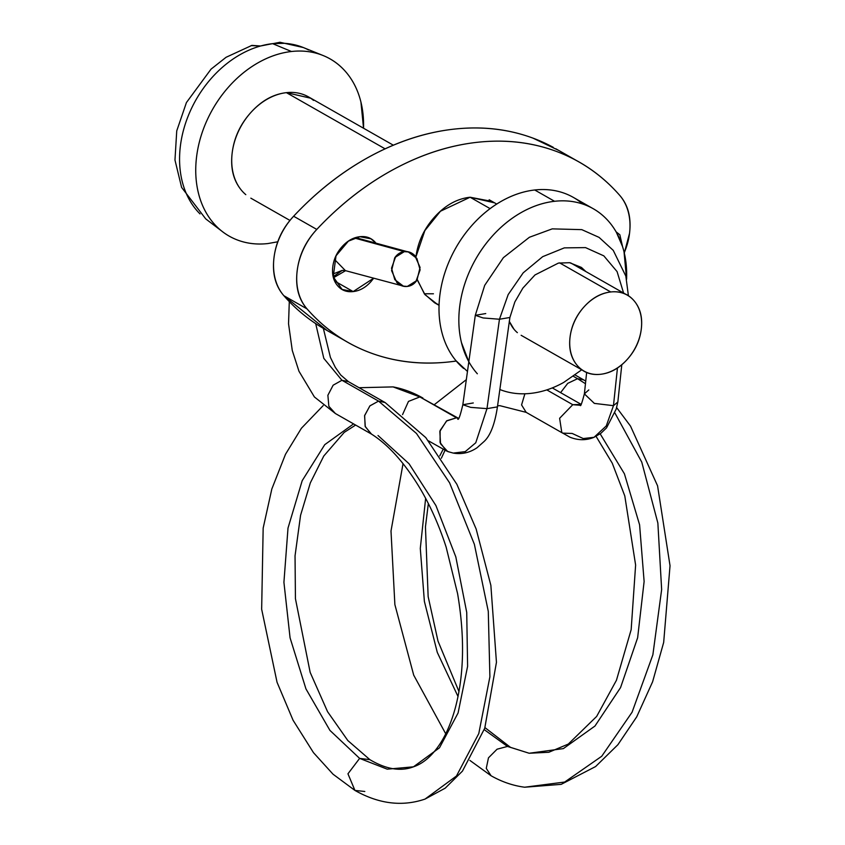 <?xml version="1.0" encoding="UTF-8"?>
<svg xmlns="http://www.w3.org/2000/svg" width="845" height="845" viewBox="0 0 845 845"><rect width="100%" height="100%" fill="white"/><g stroke="black" fill="none" stroke-linecap="round" stroke-linejoin="round"><path stroke-width="1.27" d="M573.385 376.321L577.557 378.697L583.641 379.849L577.557 378.697L585.458 383.714L577.557 378.697L567.755 383.345L560.594 392.629L567.745 383.345L577.557 378.697L573.385 376.321M616.322 232.206L622.522 246.487L619.85 234.783L616.121 231.857M359.621 758.387L347.95 773.798L354.932 790.424L347.95 773.798L359.621 758.387L329.93 730.397L305.943 688.886L290.067 637.806L283.92 582.311L288.008 528.072L302.193 480.678L324.755 444.66L353.569 423.894L324.755 444.66L302.193 480.678L288.008 528.072L283.92 582.311L290.067 637.806L305.943 688.886L329.93 730.397L359.621 758.387L369.878 759.666L359.621 758.387L387.232 769.172L413.448 766.827L387.232 769.172L359.621 758.387M289.296 301.623L288.536 323.73L292.275 350.464L298.972 371.251L314.403 396.96L335.402 413.532L328.853 406.287L327.881 395.27L333.131 385.204L341.94 380.271L333.141 385.204L327.881 395.27L328.853 406.287L335.402 413.532L371.504 434.108L365.283 426.683L364.575 415.761L369.856 405.917L378.549 401.111L416.479 433.474L449.593 482.833L474.383 544.328L488.283 611.368L489.899 676.792L478.788 733.566L456.469 776.006L425.014 799.095L456.469 776.006L478.788 733.566L489.899 676.792L488.283 611.368L474.383 544.328L449.593 482.833L416.479 433.474L378.549 401.111L369.952 405.822L364.639 415.476L365.135 426.303L371.092 433.855C387.517 444.132 403.223 461.296 418.201 485.347C429.408 503.62 438.724 524.227 446.149 547.159L457.599 593.676C464.898 636.898 464.106 675.092 455.223 708.268C451.473 721.778 446.709 733.175 440.91 742.47C432.724 755.324 423.577 763.436 413.448 766.827L439.474 747.804L458.085 712.979L467.602 666.325L466.725 612.393L455.814 556.887L435.925 505.563L409.064 463.768L378.021 435.502M402.558 414.61L408.473 401.407L419.849 396.928L393.083 386.904L419.849 396.928L408.473 401.407L402.558 414.61M364.808 791.48L354.932 790.424C378.835 803.944 402.199 806.838 425.014 799.095L424.877 799.148M449.36 451.99L446.318 450.881L440.087 442.516L440.118 430.475L446.847 420.715L456.49 417.789L419.849 396.928L456.49 417.789L446.498 421L439.833 431.425L440.541 443.783L447.713 451.536L453.279 453.089L465.246 451.621L475.756 442.78L486.984 408.642L470.707 407.364L462.828 404.734L473.274 402.959M458.36 418.602L456.49 417.789L458.36 418.602M628.405 295.708L625.828 276.093L613.248 250.363L599.073 237.382L581.782 229.639L552.239 228.868L529.403 237.265L503.377 257.662L484.703 285.335L475.302 315.312L462.828 404.723L470.665 407.353L486.984 408.642L499.458 319.241L483.118 317.952L475.302 315.312L485.748 313.558M475.302 315.312L483.118 317.952L499.458 319.241L508.183 294.567L523.203 272.829L542.68 256.669L564.312 247.881L585.532 247.606L603.826 255.866L617.072 271.594L623.599 293.057L617.072 271.594L603.826 255.866L585.532 247.606L564.312 247.881L542.68 256.669L523.203 272.829L508.183 294.567L499.458 319.241L509.894 317.488L499.458 319.241L486.984 408.642L497.43 406.878L486.984 408.642L475.756 442.78L465.246 451.621L453.279 453.089C461.676 454.547 469.588 452.762 477.045 447.744L483.826 441.724C490.258 435.988 494.8 424.37 497.43 406.867L509.894 317.488L514.848 301.961L522.865 288.103L534.991 274.952L558.439 263.08L569.604 262.7L581.423 267.432L585.944 271.615M617.843 401.966L616.185 409.086L606.53 427.887L600.922 433.263L594.056 437.298L606.266 425.933L613.459 405.674L617.452 368.019L613.459 405.674L617.843 401.966L613.459 405.674L606.266 425.933L594.056 437.298L583.24 438.555L572.181 433.453L562.664 433.126L526.171 412.349L521.566 404.913L524.893 393.781L521.566 404.924L526.171 412.349L499.839 405.663L497.578 405.811M581.064 404.428L572.773 404.692L580.388 405.315L572.773 404.692L581.064 404.428M546.799 389.894L572.773 404.692L546.799 389.894M484.945 727.619L510.517 747.36L529.171 753.254L507.475 746.431L484.248 729.647L507.475 746.431L529.171 753.254L563.361 748.607L594.954 726.045L620.547 687.608L637.637 637.764L644.122 581.487L639.591 524.819L624.413 473.791L600.172 433.834M443.245 449.128L439.759 455.899L443.245 449.128M425.637 498.339L420.292 548.416L424.38 601.397L437.277 652.372L458.022 696.512L437.277 652.372L424.38 601.397L420.292 548.416L425.637 498.339M616.607 407.554L630.518 426.112L657.568 485.801L670.032 565.738L663.674 642.432L652.604 681.788L636.707 716.866L617.917 744.688L595.598 766.552L561.196 784.35L524.671 787.223L564.661 782.047L601.735 756.254L632.081 712.219L652.868 654.833L661.646 589.546L657.864 523.066L641.767 462.13L614.917 412.983L641.767 462.13L657.864 523.066L661.646 589.546L652.868 654.833L632.081 712.219L601.735 756.254L564.661 782.047L524.608 787.223M333.141 276.759L342.246 270.389L332.761 274.086L342.246 270.389L345.425 270.632L334.525 259.457L345.415 270.632L401.153 285.525M407.322 286.434L403.35 286.117L394.805 279.663L391.531 268.192L395.523 257.112L404.332 251.63L354.425 238.026L404.332 251.63C408.283 251.197 411.79 252.518 414.842 255.591L420.071 267.421L416.955 280.202C414.472 283.899 411.261 285.98 407.322 286.434C403.371 286.867 399.875 285.547 396.812 282.473L391.584 270.632L394.7 257.862C397.182 254.155 400.393 252.085 404.332 251.63L408.304 251.937L416.849 258.401L420.123 269.861L416.131 280.952L407.322 286.434M341.94 380.271L323.815 358.364L315.703 323.667L323.815 358.364L341.94 380.271L378.549 401.111L341.94 380.271L348.415 381.644L341.94 380.271M378.549 401.111L385.098 402.526L378.549 401.111M507.475 746.431L497.061 749.209L488.473 757.838L486.266 768.369L491.072 775.752L486.266 768.369L488.473 757.838L497.061 749.209L507.475 746.431M561.809 432.566L559.622 418.296L572.773 404.692L559.622 418.286L561.798 432.566L569.963 437.203C578.234 440.488 586.272 440.52 594.056 437.298M586.641 372.539L584.381 393.907L594.384 403.403L613.459 405.674L594.32 403.382L584.381 393.844L588.796 389.946M458.518 418.391L456.49 417.789L458.518 418.391M359.104 387.718L393.083 386.904C403.287 388.816 413.226 392.534 422.891 398.037L419.849 396.928L458.55 418.338M415.951 256.817L424.866 230.59L440.446 211.239L470.095 197.234L492.181 201.469M373.722 278.195L370.934 281.649C365.642 287.532 359.716 290.838 353.157 291.578L334.652 281.036L353.157 291.578L342.119 289.455L333.236 276.822L336.025 255.813L348.404 241.131L359.896 236.695L370.944 238.818L375.698 242.842C371.715 238.015 366.455 235.966 359.896 236.695C353.347 237.434 347.422 240.751 342.13 246.624C336.828 252.507 333.722 259.235 332.793 266.809C331.863 274.393 333.384 280.593 337.356 285.43C341.338 290.268 346.608 292.317 353.157 291.578L373.691 278.185M333.469 277.709L345.594 270.675L333.469 277.741M553.306 147.368A269.481 203.941 119.7 0 0 453.659 129.169A269.481 203.941 119.7 0 0 293.627 216.235A58.263 44.098 119.7 0 0 283.867 295.708L307.041 308.9C324.691 329.075 345.869 343.735 370.554 352.883C395.249 362.04 421.687 365.029 449.878 361.85L456.247 361.037A269.481 203.941 -60.3 0 1 449.878 361.85A269.481 203.941 -60.3 0 1 347.95 342.383A269.481 203.941 -60.3 0 1 307.041 308.9L283.867 295.708A269.481 203.941 119.7 0 0 324.786 329.191M624.297 253.004L629.525 233.389C631.447 217.714 628.162 205.018 619.67 195.311C602.01 175.137 580.842 160.476 556.147 151.318C531.463 142.171 505.025 139.182 476.833 142.351C448.632 145.53 420.715 154.646 393.052 169.697C365.389 184.749 339.965 204.659 316.791 229.428C305.647 241.343 299.109 255.148 297.186 270.822C295.254 286.497 298.538 299.193 307.041 308.9A58.263 44.098 -60.3 0 1 316.791 229.428L293.627 216.235L316.791 229.428A269.481 203.941 -60.3 0 1 476.833 142.351A269.481 203.941 -60.3 0 1 576.47 160.561A269.481 203.941 -60.3 0 1 619.67 195.311A58.263 44.098 -60.3 0 1 624.244 252.75M424.285 293.775L433.443 293.785M439.073 304.897L434.52 302.742L424.486 294.028L417.324 279.632M437.541 304.453L425.014 294.694L417.219 279.811M415.877 257.45C417.736 242.304 423.958 228.847 434.541 217.081C445.135 205.324 456.976 198.712 470.095 197.234L494.589 202.842M558.83 150.484L532.984 138.136C508.289 128.979 481.851 125.989 453.659 129.169C425.468 132.338 397.541 141.453 369.878 156.505C342.214 171.556 316.801 191.466 293.627 216.235C282.473 228.15 275.935 241.955 274.012 257.63C272.09 273.315 275.375 286.001 283.867 295.708L327.173 330.553M509.313 321.153A43.697 33.071 119.7 0 0 517.372 332.655M600.615 374.282A43.697 33.071 -60.3 0 1 580.272 368.462A43.697 33.071 -60.3 0 1 573.48 323.92A43.697 33.071 -60.3 0 1 610.724 291.969L559.601 262.869L610.724 291.969A43.697 33.071 -60.3 0 1 631.067 297.789A43.697 33.071 -60.3 0 1 637.848 342.331A43.697 33.071 -60.3 0 1 600.615 374.282C590.782 375.391 582.881 372.318 576.913 365.061C570.945 357.815 568.664 348.499 570.058 337.144C571.452 325.779 576.121 315.681 584.064 306.862C592.007 298.042 600.89 293.078 610.724 291.969C620.557 290.87 628.458 293.933 634.415 301.19C640.383 308.446 642.675 317.752 641.281 329.117C639.876 340.482 635.218 350.58 627.275 359.389C619.332 368.209 610.449 373.173 600.615 374.282M477.34 373.775A101.96 77.17 -60.3 0 1 469.841 270.706A101.96 77.17 -60.3 0 1 554.563 201.29L534.716 189.988A101.96 77.17 119.7 0 0 447.829 264.548A101.96 77.17 119.7 0 0 463.662 368.473M310.907 98.263L286.402 92.654L385.088 148.836L286.402 92.654A58.263 44.098 119.7 0 0 236.758 135.253A58.263 44.098 119.7 0 0 245.8 194.646M490.1 208.62L470.095 197.234L490.1 208.62M277.751 241.797L267.876 243.561A101.96 77.17 -60.3 0 1 214.524 224.305A101.96 77.17 -60.3 0 1 206.624 121.173A101.96 77.17 -60.3 0 1 291.462 51.503L272.597 43.644A99.108 75.004 119.7 0 0 260.609 45.989A99.108 75.004 119.7 0 0 186.671 120.001A99.108 75.004 119.7 0 0 200.022 213.912A99.108 75.004 -60.3 0 1 186.671 120.001A99.108 75.004 -60.3 0 1 260.609 45.989L251.916 45.387L226.09 57.28L211.028 69.153L186.428 102.562L176.742 130.869L174.968 160.032L181.612 187.421L205.747 218.908L221.527 230.928M273.516 43.539L279.991 42.271L284.342 43.317A99.108 75.004 -60.3 0 1 308.573 49.971A99.108 75.004 119.7 0 0 284.342 43.317A99.108 75.004 119.7 0 0 272.597 43.644L291.462 51.503A101.96 77.17 -60.3 0 1 331.99 60.037A101.96 77.17 -60.3 0 1 363.53 128.229M267.876 243.561C256.859 244.796 246.56 243.561 236.98 239.832C227.4 236.104 219.267 230.178 212.581 222.045C205.895 213.922 201.163 204.215 198.395 192.924C195.617 181.633 195.015 169.623 196.579 156.885C198.142 144.157 201.754 131.662 207.416 119.43C213.077 107.188 220.355 96.129 229.259 86.243C238.153 76.356 247.986 68.413 258.76 62.393C269.544 56.372 280.445 52.739 291.462 51.503C302.478 50.256 312.777 51.503 322.357 55.231C331.937 58.949 340.07 64.875 346.756 73.008C353.442 81.131 358.164 90.837 360.942 102.129L363.54 128.229M313.537 100.407A58.263 44.098 119.7 0 0 286.402 92.654C273.294 94.133 261.443 100.745 250.859 112.512C240.276 124.268 234.054 137.724 232.185 152.871C230.326 168.028 233.378 180.439 241.332 190.114M565.611 193.716C556.031 189.998 545.733 188.752 534.716 189.988C523.699 191.234 512.799 194.868 502.025 200.878C491.251 206.898 481.407 214.852 472.513 224.738C463.62 234.614 456.342 245.684 450.681 257.915C445.019 270.157 441.407 282.642 439.844 295.38C438.28 308.119 438.882 320.128 441.65 331.42C444.428 342.711 449.149 352.418 455.835 360.54L467.465 371.451M582.194 203.571A101.96 77.17 119.7 0 0 534.716 189.988L554.563 201.29A101.96 77.17 -60.3 0 1 602.031 214.862A101.96 77.17 -60.3 0 1 626.578 279.251L624.043 251.926C621.265 240.635 616.544 230.928 609.858 222.795C603.172 214.672 595.038 208.747 585.458 205.018C575.878 201.29 565.58 200.043 554.563 201.29C543.546 202.525 532.646 206.159 521.861 212.179C511.088 218.2 501.254 226.154 492.36 236.03C483.456 245.916 476.179 256.975 470.517 269.217C464.856 281.459 461.243 293.944 459.68 306.672C458.117 319.41 458.719 331.42 461.497 342.711L468.827 361.745M581.804 369.751L563.668 382.458C552.894 388.478 541.994 392.112 530.977 393.347C519.96 394.594 509.662 393.347 500.082 389.619L499.849 389.534M509.292 321.343L514.013 329.254M251.092 45.619L260.609 45.989L272.597 43.644L284.342 43.317L273.463 43.549M575.181 375.032L585.733 381.074M323.191 405.589L301.422 428.235L285.494 454.283L271.826 489.001L263.165 528.114L261.654 609.234L277.054 682.295L293.078 720.257L313.474 752.652L333.036 774.21L354.932 790.424M446.318 450.881L428.489 440.847M462.828 404.734C460.367 415.233 458.698 420.071 457.8 419.247M617.875 401.713L621.793 364.744M552.292 387.908L581.128 404.343M458.972 691.559L438.006 641.101L428.151 596.623L425.447 526.868L428.341 503.546M441.354 458.233L445.083 450.174M385.066 402.516L348.425 381.644L340.725 375.011L335.338 367.395L330.406 357.403L323.36 328.42M355.576 237.625L407.089 251.62M524.671 787.223C513.073 785.692 501.877 781.868 491.072 775.752L469.894 760.415M596.063 436.347L612.245 463.166L624.793 495.941L635.62 565.052L631.162 629.673L616.438 680.278L596.654 716.433L568.294 744.075L548.827 752.272L529.171 753.254M466.324 379.648L434.404 404.597M403.044 463.609L391.003 531.03L394.879 604.597L413.712 675.155L445.727 733.787M580.578 405.241L580.325 405.378C580.621 406.772 581.973 402.928 584.381 393.844M355.618 425.056L344.221 432.386L323.783 456.015L310.337 482.854L300.566 515.313L295.042 555.841L295.433 598.693L310.157 672.366L327.564 711.691L347.834 740.558L369.878 759.666C386.144 769.309 400.667 771.696 413.448 766.827M425.014 799.095L445.188 788.184L462.468 771.094L484.745 728.21L496.448 662.311L490.861 585.321L476.147 529.012L456.86 484.28L425.774 437.594L385.098 402.526M576.364 160.465L555.82 148.773M344.707 340.535L324.543 329.054M340.905 288.768L342.119 289.455M439.051 305.32L434.52 302.742M521.143 335.296L582.237 370.078M250.838 198.163L289.951 220.429M279.896 42.25L303.313 47.531L323.054 55.506M308.499 96.89L393.337 145.192M489.17 199.758L496.712 204.057M573.375 197.413L592.25 208.155M570.576 262.858L627.286 295.148"/></g></svg>
